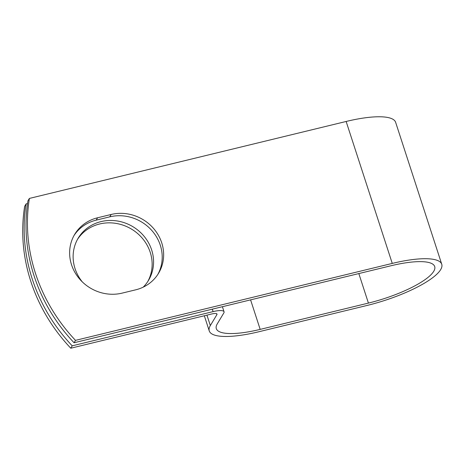 <?xml version="1.0" encoding="UTF-8"?>
<svg xmlns="http://www.w3.org/2000/svg" width="465" height="465" viewBox="0 0 465 465"><rect width="100%" height="100%" fill="white"/><g stroke="black" fill="none" stroke-linecap="round" stroke-linejoin="round"><path stroke-width="0.7" d="M71.534 264.759A41.001 37.996 31 0 0 122.097 293.13L135.664 289.834A41.001 37.996 31 0 0 158.565 273.269A41.001 37.996 31 0 0 154.543 229.634A41.001 37.996 31 0 0 111.176 214.47L97.609 217.765A41.001 37.996 31 0 0 74.708 234.337A41.001 37.996 31 0 0 71.534 264.759M77.51 239.365A41.001 37.996 -149 0 1 116.639 223.502A41.001 37.996 -149 0 1 150.236 252.35A41.001 37.996 -149 0 1 147.754 281.563M82.299 281.883A41.001 37.996 -149 0 1 75.034 268.578A41.001 37.996 -149 0 1 78.201 238.156A41.001 37.996 -149 0 1 117.343 220.991A41.001 37.996 -149 0 1 151.666 249.961A41.001 37.996 -149 0 1 148.498 280.383A41.001 37.996 -149 0 1 143.214 287.149M157.827 274.443A41.001 37.996 31 0 0 152.636 231.442A41.001 37.996 31 0 0 109.74 216.853L96.174 220.148A41.001 37.996 31 0 0 74.011 235.54M27.54 203.548L26.098 203.897A173.736 161.012 31 0 0 72.215 345.832L213.104 311.608A14.456 3.714 -18 0 1 224.054 311.794A14.456 3.714 -18 0 1 223.816 312.98L217.26 323.89A57.91 14.886 162 0 0 216.306 328.639A57.91 14.886 162 0 0 260.179 329.389L368.42 303.093A57.91 14.886 162 0 0 434.699 266.55A57.91 14.886 162 0 0 390.827 265.794L74.069 342.752A173.736 161.012 -149 0 1 27.952 200.816L29.382 198.427L346.14 121.47A65.321 16.787 162 0 1 395.634 122.318L441.75 264.26A65.321 16.787 162 0 0 392.262 263.411L75.504 340.363A173.736 161.012 -149 0 1 29.382 198.427M72.215 345.832L70.785 348.221A173.736 161.012 -149 0 1 24.662 206.286L26.098 203.897M70.785 348.221L211.668 313.991A7.045 1.808 -18 0 1 217.004 314.084A7.045 1.808 -18 0 1 216.888 314.66L210.331 325.57A65.321 16.787 162 0 0 209.256 330.929A65.321 16.787 162 0 0 258.743 331.777L366.99 305.476A65.321 16.787 162 0 0 441.75 264.26M75.504 340.363L74.069 342.752M213.104 311.608L212.307 309.167M392.262 263.411L346.14 121.47M368.42 303.093L358.829 273.571M260.179 329.389L250.589 299.867M216.888 314.66L216.568 313.689M210.331 325.57L206.942 315.142M109.74 216.853L111.176 214.47M96.174 220.148L97.609 217.765M224.054 311.794L222.404 306.714M209.256 330.929L204.333 315.776"/></g></svg>
